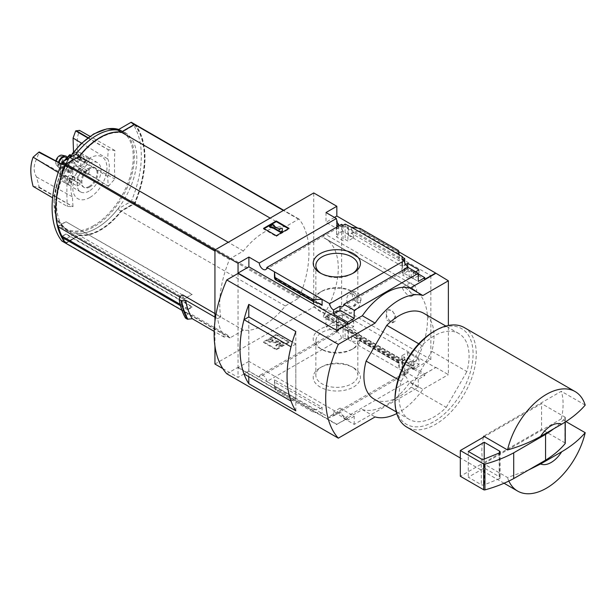 <?xml version="1.0" encoding="UTF-8"?>
<svg xmlns="http://www.w3.org/2000/svg" width="616" height="616" viewBox="0 0 616 616"><rect width="100%" height="100%" fill="white"/><g stroke="black" fill="none" stroke-linecap="round" stroke-linejoin="round"><path stroke-width="0.46" stroke-dasharray="3.08 2.31" d="M353.091 293.947C357.165 298.129 357.211 302.171 353.222 306.083C347.047 309.817 344.344 296.327 349.588 293.878L353.091 293.947M405.228 287.764C410.325 291.237 412.435 294.094 411.55 296.327C408.77 298.09 400.515 287.58 402.795 287.071L405.228 287.764M430.846 275.645L430.846 359.536L414.222 368.799A2.256 1.301 120 0 1 413.12 368.899A2.256 1.301 120 0 1 413.151 366.25A65.011 37.53 120 0 0 413.321 365.966L324.093 314.576A65.119 37.599 120 0 0 324.786 238.192A65.119 37.599 120 0 0 324.093 237.815L324.093 237.938A65.011 37.53 120 0 0 323.924 237.853A2.256 1.301 120 0 1 323.893 237.838A2.256 1.301 120 0 1 323.546 236.044A2.256 1.301 120 0 1 324.994 234.057L341.618 224.124L430.846 275.645L414.222 285.578A2.256 1.301 120 0 0 412.774 287.564A2.256 1.301 120 0 0 413.12 289.351A2.256 1.301 120 0 0 413.151 289.366L323.924 237.853M413.321 366.089A65.119 37.599 120 0 0 414.014 289.713A65.119 37.599 120 0 0 413.321 289.327L324.093 237.815M395.202 315.7L392.546 322.861L386.063 319.743L386.825 310.857A6.761 3.904 -120 0 0 388.142 318.695A6.761 3.904 -120 0 0 394.394 321.791A6.761 3.904 -120 0 0 395.202 315.7L392.253 310.549L387.895 309.933L386.825 310.857A6.761 3.904 -120 0 1 387.633 310.079A6.761 3.904 -120 0 1 395.202 315.7M413.321 365.966L324.093 314.445A65.011 37.53 120 0 1 323.924 314.73A2.256 1.301 120 0 0 323.893 317.379A2.256 1.301 120 0 0 324.994 317.286L341.618 308.023L341.618 224.124M413.321 289.327L324.093 237.938M337.075 222.322L337.075 228.682L342.334 225.641L342.334 231.092L353.646 237.622L347.917 241.049L345.122 239.439L343.05 240.679L336.598 236.952L338.669 235.712L336.598 234.519L342.334 231.092M342.334 225.641L353.646 232.178L353.646 237.622M353.646 321.298L342.334 314.761L336.598 317.964L338.669 319.157L336.598 320.312L343.05 324.039L345.122 322.884L347.917 324.493L353.646 321.298L353.646 326.742L348.394 329.783L402.41 360.968L402.41 370.716L401.925 370.994L404.72 372.603L402.648 373.796L404.25 374.728A5.405 3.126 60 0 1 405.359 372.611A5.405 3.126 60 0 1 408.062 372.88L408.062 368.83L404.081 371.132L418.264 379.317L424.794 375.544L413.721 369.153L413.721 367.498L424.794 373.889L424.794 375.544M342.334 314.761L342.334 320.212L353.646 326.742M336.598 221.414L336.598 234.519M336.598 317.964L336.598 331.069L337.075 330.792L337.075 323.246L342.334 320.212M338.669 225.995L338.669 235.712M338.669 319.157L338.669 330.592A5.405 3.126 60 0 0 337.006 330.754A5.405 3.126 60 0 0 336.598 331.069M336.598 225.479L336.598 236.952M336.598 320.312L336.598 331.785L338.669 330.592M343.05 225.325L343.05 240.679M341.449 224.393A5.405 3.126 60 0 1 340.34 226.511A5.405 3.126 60 0 1 337.953 226.411M343.05 324.039L343.05 339.393L345.122 338.199L347.917 339.809L348.394 339.531L348.394 329.783M336.598 331.785A5.405 3.126 60 0 1 341.449 338.469L343.05 339.393M345.122 224.124L345.122 239.439M345.122 322.884L345.122 338.199M347.917 225.733L347.917 241.049M347.917 324.493L347.917 339.809M353.646 232.178L348.394 235.212L348.394 225.456M407.661 266.651L407.661 268.807L418.98 275.337L413.244 278.763L411.172 277.57L409.101 278.809L402.648 275.082L404.72 273.843L401.925 272.233L407.661 268.807M418.98 269.893L418.98 275.337M418.98 359.012L407.661 352.483L401.925 355.678L404.72 357.288L402.648 358.443L409.101 362.17L411.172 361.014L413.244 362.208L418.98 359.012L418.98 364.464L413.721 367.498M407.661 352.483L407.661 357.927L418.98 364.464M415.631 271.825L413.721 272.926L413.721 271.271L413.244 271.548L411.172 270.355L411.172 277.57M411.172 270.355L409.101 271.548L409.101 278.809M409.101 362.17L409.101 369.431L408.062 368.83M411.172 361.014L411.172 368.229L409.101 369.431M413.244 271.548L413.244 278.763M413.244 362.208L413.244 369.431L411.172 368.229M413.721 369.153L413.244 369.431M401.925 256.918L401.925 272.233M402.41 257.195L402.41 266.397L405.651 264.518M401.925 355.678L401.925 370.994M402.41 360.968L407.661 357.927M404.72 262.693L404.72 273.843M404.72 357.288L404.72 372.603M402.648 259.729L402.648 275.082M402.648 358.443L402.648 373.796M409.101 271.548L408.062 270.948L408.062 267.452M402.41 370.716L348.394 339.531M398.452 363.101L398.498 361.145L399.222 362.809L399.222 368.876L398.452 363.101L360.306 341.079L351.574 341.372L351.574 335.296L352.398 336.382L359.798 338.8L360.306 341.079M353.53 367.744A23.608 13.629 180 0 1 353.538 367.744A23.608 13.629 180 0 1 353.53 387.025A23.608 13.629 180 0 1 320.143 387.025A23.608 13.629 180 0 1 320.143 367.744A23.608 13.629 180 0 1 353.53 367.744L351.682 366.682A20.99 12.12 180 0 1 357.834 375.244A20.99 12.12 180 0 1 336.837 387.364A20.99 12.12 180 0 1 315.846 375.244A20.99 12.12 180 0 1 321.999 366.682A20.99 12.12 180 0 1 351.682 366.682L353.538 367.744M341.449 338.469L266.874 381.52L329.683 417.779L404.25 374.728M348.394 235.212L402.41 266.397M351.574 227.296L351.574 233.372L353.145 232.124L359.328 230.854L360.306 230.076L360.306 228.474M399.222 254.808L399.222 260.876L351.574 233.372M413.721 272.926L424.794 279.317M413.721 271.271L418.264 273.897M357.811 228.143L398.675 251.728M334.45 217.41L326.003 222.284L337.075 228.682M424.794 373.889L435.627 367.637L336.837 310.603L326.003 316.855L337.075 323.246M404.081 371.132L404.081 375.175A5.405 3.126 60 0 1 407.892 381.427L343.836 418.403A5.405 3.126 -120 0 0 340.024 412.158L333.495 415.931A5.405 3.126 -120 0 0 330.792 415.661A5.405 3.126 -120 0 0 329.683 417.779M404.081 375.175L408.062 372.88M407.892 267.352A5.405 3.126 60 0 1 406.783 269.469A5.405 3.126 60 0 1 404.396 269.369M408.062 270.948L404.081 273.25L418.264 281.435M404.081 269.2L404.081 273.25M266.874 381.52A5.405 3.126 -120 0 0 264.38 376.299A5.405 3.126 -120 0 0 260.36 375.005A5.405 3.126 -120 0 0 259.259 377.115L336.375 332.594A5.405 3.126 60 0 1 337.075 330.792M336.375 332.594L326.003 326.603L336.837 320.351L313.736 307.014L313.736 192.939M326.003 316.855L326.003 326.603M326.003 212.535L326.003 222.284M418.765 343.797L421.829 345.568A49.573 28.621 -60 0 1 458.82 333.533A49.573 28.621 -60 0 1 466.897 371.587L431.839 351.351A49.573 28.621 -60 0 0 423.77 313.298M65.558 243.127A1.124 0.647 120 0 0 66.043 243.035L79.279 235.389A56.788 32.787 120 0 0 121.167 211.203L134.411 203.565A1.124 0.647 120 0 0 135.089 202.741A90.136 52.037 120 0 0 135.089 124.486A1.124 0.647 120 0 0 135.05 124.447M62.093 241.11A1.124 0.647 120 0 0 62.516 241.002L75.76 233.356A56.788 32.787 120 0 0 117.648 209.17L130.892 201.532A1.124 0.647 120 0 0 131.562 200.708A90.136 52.037 120 0 0 131.562 122.453M79.279 235.389L75.76 233.356M121.167 211.203L117.648 209.17M182.736 294.941A90.136 52.037 120 0 0 183.637 299.199L179.864 297.028M220.767 316.894L217.656 318.695A93.74 54.123 120 0 0 224.216 337.168L227.635 335.196A90.136 52.037 120 0 0 229.483 337.745A1.124 0.647 120 0 0 229.591 337.845A1.124 0.647 120 0 0 230.153 337.791L243.397 330.145A56.788 32.787 120 0 0 285.285 305.96L298.529 298.313A1.124 0.647 120 0 0 299.199 297.49A90.136 52.037 120 0 0 299.199 219.242A1.124 0.647 120 0 0 299.091 219.142A1.124 0.647 120 0 0 298.529 219.196L285.285 226.842A56.788 32.787 120 0 0 243.397 251.028L230.153 258.674A1.124 0.647 120 0 0 229.483 259.49A90.136 52.037 120 0 0 220.767 316.894L214.945 313.536M227.635 335.196L189.605 313.236A90.136 52.037 120 0 1 187.587 309.802L192.123 307.184L192.123 306.722L188.35 308.901A0.678 0.393 120 0 1 187.911 308.824A90.136 52.037 120 0 1 184.492 299.676A0.678 0.393 120 0 1 184.954 298.714L192.123 294.302L183.637 299.199M189.605 313.236L186.648 314.945A93.162 53.784 -60 0 1 180.034 296.496M192.123 294.579L66.043 221.783L192.123 294.302M62.07 236.167A0.678 0.393 120 0 0 62.27 236.105L66.043 233.926L192.123 306.722M66.043 233.926L62.47 236.452M192.123 307.184L66.043 234.388M62.093 236.852A89.235 51.521 120 0 0 65.712 242.404A1.117 0.647 120 0 0 65.827 242.496A1.117 0.647 120 0 0 66.382 242.442L79.487 234.873A56.218 32.456 120 0 0 120.959 210.934L134.072 203.365A1.117 0.647 120 0 0 134.735 202.549A89.235 51.521 120 0 0 134.735 125.079A1.117 0.647 120 0 0 134.627 124.986A1.117 0.647 120 0 0 134.072 125.04L120.959 132.609A56.218 32.456 120 0 0 79.487 156.549L66.382 164.118A1.117 0.647 120 0 0 65.712 164.934A89.235 51.521 120 0 0 58.019 226.141L66.043 221.506M184.954 298.714L58.874 225.926A0.678 0.393 120 0 0 58.412 226.88A90.136 52.037 120 0 0 58.412 226.904M58.874 225.926L66.043 221.783M214.945 364.048L313.736 307.014M214.945 321.383L214.945 346M217.656 318.695L214.945 317.132M224.216 337.168L214.191 331.377M185.609 318.179L185.462 317.871A97.097 56.056 -60 0 1 183.93 314.976M186.648 314.945L185.462 317.871M528.559 470L507.53 477.539L483.629 463.74A57.457 33.172 120 0 1 483.398 462.955L460.321 476.276M508.87 481.042A57.457 33.172 -60 0 1 507.53 477.539M343.836 418.403L354.208 424.393L418.264 387.41L407.892 381.427M354.208 424.393L354.208 416.3L340.024 408.108L340.024 412.158M418.264 379.317L418.264 387.41M238.053 273.435L238.053 367.267L336.837 424.301L362.331 409.586A56.333 32.525 -60 0 0 410.133 381.982L435.627 367.637M336.837 424.301L347.678 418.41L248.887 361.376L248.887 371.132L259.259 377.115M354.208 416.3L347.678 420.066L347.678 418.41M333.495 415.931L333.495 411.881L347.678 420.066M274.459 379.826L274.459 385.893L275.221 390.197L274.459 379.826L322.099 407.33L322.099 413.398L313.367 412.22L275.221 390.197M322.099 407.33L320.536 408.57L314.353 409.848L313.367 410.626L313.367 412.22M289.035 342.427L276.291 349.788L263.548 342.427L276.291 335.065L289.035 342.427L289.035 341.788L276.291 334.426L276.291 335.065M222.807 368.584L238.053 377.385L248.887 371.132M430.846 359.536L341.618 308.023M336.837 310.603L336.837 320.351M435.627 367.267L448.371 374.628L448.371 325.479M248.887 361.376L238.053 367.637L238.053 377.385M238.053 367.637L336.837 424.67M398.452 250.496L398.452 252.098L360.306 230.076M398.452 252.098L399.222 260.876M410.133 381.982L422.884 389.343L448.371 374.628M226.773 373.773L238.053 367.267M362.331 409.586L375.082 416.94M396.773 413.544A56.333 32.525 120 0 0 422.884 389.343M421.829 345.568L401.178 381.343A49.573 28.621 -60 0 0 409.247 419.396A49.573 28.621 -60 0 0 446.238 407.361L411.188 387.125L431.839 351.351M411.188 387.125A49.573 28.621 -60 0 1 374.197 399.16M291.022 401.078L295.811 398.313L295.811 344.036L292.338 342.034M295.811 398.313L248.81 371.179L248.81 316.901M295.826 410.849L295.826 331.524M248.787 376.715L248.787 316.909M295.811 344.036L291.029 346.8M244.005 373.95L248.81 371.179M353.53 329.19A23.608 13.629 180 0 1 353.538 348.471A23.608 13.629 180 0 1 320.143 348.471A23.608 13.629 180 0 1 320.143 329.19A23.608 13.629 180 0 1 353.53 329.19M351.682 332.401A20.99 12.12 180 0 1 357.834 340.971A20.99 12.12 180 0 1 351.682 349.541A20.99 12.12 180 0 1 321.999 349.541A20.99 12.12 180 0 1 315.846 340.971A20.99 12.12 180 0 1 328.805 329.776A20.99 12.12 180 0 1 351.682 332.401M352.552 273.489A20.99 12.12 180 0 1 351.682 274.02A20.99 12.12 180 0 1 321.999 274.02A20.99 12.12 180 0 1 321.129 273.489M351.682 291.16L351.682 291.16A20.99 12.12 180 0 1 357.834 299.73A20.99 12.12 180 0 1 336.837 311.85A20.99 12.12 180 0 1 315.846 299.73A20.99 12.12 180 0 1 321.999 291.16A20.99 12.12 180 0 1 351.682 291.16L353.53 292.23A23.608 13.629 180 0 1 353.538 292.23A23.608 13.629 180 0 1 353.53 311.504A23.608 13.629 180 0 1 320.143 311.504A23.608 13.629 180 0 1 320.143 292.23A23.608 13.629 180 0 1 353.53 292.23L351.682 291.16M289.035 228.359L289.035 228.998L288.481 228.682M276.291 235.72L276.291 236.359L289.035 228.998M263.548 228.359L263.548 228.998L276.291 236.359M264.102 228.682L263.548 228.998M282.267 231.531L282.267 228.929L280.01 228.929L280.01 228.282M282.267 228.282L282.267 228.929M272.703 224.447L272.703 225.094L269.523 226.934M274.297 226.01L272.703 225.094M273.504 225.826L273.504 226.472L274.058 226.149M280.01 230.23L280.01 229.583L280.01 230.23L273.504 226.472M276.291 334.426L263.548 341.788L276.291 349.141L276.291 349.788M276.291 349.141L289.035 341.788M263.548 341.788L263.548 342.427M277.169 344.775L277.169 344.128L275.891 345.237A3.38 1.948 0 0 0 280.673 345.237L282.382 344.244A2.926 1.694 0 0 0 283.245 343.05A2.926 1.694 0 0 0 280.827 341.387L271.702 340.348L275.891 337.876L275.891 338.515L271.702 340.995L280.827 342.026A2.926 1.694 0 0 1 283.245 343.697A2.926 1.694 0 0 1 282.382 344.891L280.673 345.876A3.38 1.948 0 0 1 275.891 345.876L277.169 344.775A1.578 0.909 0 0 0 279.402 344.775L280.18 344.321A1.124 0.647 0 0 0 280.511 343.867A1.124 0.647 0 0 0 279.579 343.22L269.523 342.196L267.929 341.279L274.297 337.599L275.891 338.515M275.891 345.237L275.891 345.876M277.169 344.128A1.578 0.909 0 0 0 279.402 344.128L279.402 344.775M275.891 337.876L274.297 336.952L267.929 340.633L269.523 341.557L279.579 342.581A1.124 0.647 0 0 1 280.511 343.22A1.124 0.647 0 0 1 280.18 343.682L279.402 344.128M269.523 341.557L269.523 342.196M267.929 340.633L267.929 341.279M274.297 336.952L274.297 337.599M340.024 408.108L333.495 411.881M464.356 327.62A57.457 33.172 -60 0 1 473.165 373.666A57.457 33.172 -60 0 1 435.627 424.301A57.457 33.172 -60 0 1 406.899 427.15M483.398 437.198A57.457 33.172 120 0 0 483.398 462.955L541.587 429.36L541.587 403.603L484.43 436.598M585.2 405.097L561.299 391.299L483.629 436.143M565.904 421.56L561.299 418.895A57.457 33.172 120 0 0 561.299 391.299M434.034 331.385A55.209 31.87 -60 0 1 473.073 353.923A55.209 31.87 -60 0 1 434.034 421.544A55.209 31.87 -60 0 1 394.995 399.006M446.238 407.361L466.897 371.587M401.178 381.343L398.105 379.572M561.299 418.895L483.629 463.74M565.149 443.02A1.124 0.647 0 0 0 564.926 442.835L541.587 429.36M553.707 428.805A112.666 65.05 0 0 0 565.149 417.817A1.124 0.647 0 0 0 565.257 417.54A1.124 0.647 0 0 0 564.926 417.078L541.587 403.603M499.176 478.786A2.256 1.301 0 0 0 500.138 477.723A2.256 1.301 0 0 0 499.476 476.799L484.222 467.998L468.291 477.2L481.296 484.7A2.256 1.301 0 0 0 484.184 484.846L499.176 478.786L499.176 453.03M468.291 451.436L468.291 477.2M484.222 459.074L484.222 467.998M65.773 243.235A1.124 0.647 120 0 0 66.197 243.127L79.441 235.481A56.788 32.787 120 0 0 121.329 211.296L134.573 203.657A1.124 0.647 120 0 0 135.243 202.833A90.136 52.037 120 0 0 135.243 124.578M285.285 226.842L270.147 218.102M243.397 251.028L228.259 242.288M243.397 330.145L79.441 235.481M285.285 305.96L121.329 211.296M187.587 309.802L180.488 305.705M96.704 135.381A56.741 32.756 120 0 0 59.637 185.377A56.741 32.756 120 0 0 68.338 230.846A56.741 32.756 120 0 0 96.704 228.035A56.741 32.756 120 0 0 133.772 178.039A56.741 32.756 120 0 0 125.071 132.571A56.741 32.756 120 0 0 96.704 135.381M89.867 197.49A24.163 13.952 -60 0 1 75.067 176.438A24.163 13.952 -60 0 1 104.666 159.351A24.163 13.952 -60 0 1 89.867 197.49M58.212 172.465L67.306 178.009A242.989 191.638 -35.1 0 1 72.95 170.17A243.628 138.177 -0.9 0 1 73.019 170.116A244.198 143.428 59.1 0 0 72.449 179.31A27.166 15.685 120 0 0 72.449 196.851A244.198 143.428 59.1 0 0 73.019 206.668A243.628 143.089 -179.1 0 0 72.95 206.722A242.989 51.351 -158.8 0 0 67.306 206.437L52.606 197.821M67.306 178.009A242.126 137.329 -119.1 0 0 67.306 206.437M108.37 186.271A242.989 191.638 144.9 0 1 114.915 178.948A242.126 142.211 59.1 0 1 114.915 150.52A242.989 51.351 21.2 0 0 108.37 149.719A243.628 138.177 -0.9 0 0 108.285 149.757A244.198 138.508 -119.1 0 0 107.731 158.936A27.166 15.685 120 0 1 107.731 176.476A244.198 138.508 -119.1 0 0 108.285 186.309A243.628 143.089 -179.1 0 1 108.37 186.271L76.161 165.843L79.518 159.621C76.322 148.094 76.322 138.346 79.518 130.384M73.496 151.998L73.073 155.902L75.66 166.135L76.161 165.843M88.065 137.684L108.37 149.719M87.765 137.915L108.285 149.757M79.518 159.621L114.915 178.948M114.915 150.52L89.967 136.329M108.285 186.309L75.66 166.135M107.731 176.476L73.073 155.902M81.558 143.174L107.731 158.936M33.125 186.402L39.232 187.164L36.56 176.984C33.318 171.61 33.318 165.666 36.56 159.151L39.232 151.952M36.56 176.984L72.449 196.851M72.449 179.31L36.56 159.151M38.731 187.457L72.95 206.722M39.232 187.164L73.019 206.668M73.019 170.116L61.377 163.856M72.95 170.17L61.292 164.056M62.178 236.806A89.235 51.521 120 0 0 65.873 242.496A1.117 0.647 120 0 0 65.981 242.589A1.117 0.647 120 0 0 66.543 242.535L79.649 234.965A56.218 32.456 120 0 0 121.121 211.026L134.226 203.457A1.117 0.647 120 0 0 134.896 202.641A89.235 51.521 120 0 0 134.896 125.171A1.117 0.647 120 0 0 134.788 125.079A1.117 0.647 120 0 0 134.226 125.133L121.121 132.702A56.218 32.456 120 0 0 79.649 156.641L66.543 164.21A1.117 0.647 120 0 0 65.873 165.026A89.235 51.521 120 0 0 58.181 226.234M412.366 293.763A6.199 3.581 -120 0 0 415.461 294.071A6.199 3.581 -120 0 0 416.416 289.104A6.199 3.581 -120 0 0 412.366 283.645A6.199 3.581 -120 0 0 409.263 283.337A6.199 3.581 -120 0 0 408.316 288.303A6.199 3.581 -120 0 0 412.366 293.763M356.595 302.04A6.199 3.581 -120 0 0 359.698 302.348A6.199 3.581 -120 0 0 360.645 297.382A6.199 3.581 -120 0 0 356.595 291.922A6.199 3.581 -120 0 0 353.499 291.614A6.199 3.581 -120 0 0 352.552 296.581A6.199 3.581 -120 0 0 356.595 302.04M67.637 182.89A16.901 9.756 120 0 0 69.3 185.254L71.572 181.897A1.802 1.04 120 0 0 71.687 179.626A1.802 1.04 120 0 0 70.309 180.103L67.637 182.89L61.261 179.21A2.256 1.694 156.3 0 1 60.676 178.571A2.256 1.694 156.3 0 1 61.146 176.746A14.645 8.455 -60 0 1 61.146 167.791A2.256 0.716 16.2 0 0 60.576 168.076A2.256 0.716 16.2 0 0 61.261 168.869L67.637 172.549L70.309 172.257A1.802 1.04 120 0 0 71.849 170.817A1.802 1.04 120 0 0 71.687 169.054A1.802 1.04 120 0 0 71.572 169L69.3 168.26L62.586 164.072A14.645 8.455 -60 0 1 69.308 155.709A2.256 1.109 53.5 0 1 69.562 154.824M69.3 185.254L62.924 181.574A2.256 1.825 -48 0 1 62.67 181.389A2.256 1.825 -48 0 1 62.586 178.802L63.602 177.3A1.802 1.04 120 0 0 63.718 175.029A1.802 1.04 120 0 0 62.339 175.498L61.146 176.746M77.054 185.947A16.901 9.756 120 0 0 78.717 185.123A16.901 9.756 120 0 0 80.38 184.03L79.98 180.965A1.802 1.04 120 0 0 79.618 180.334A1.802 1.04 120 0 0 78.309 180.734A1.802 1.04 120 0 0 77.454 182.421L77.054 185.947L70.678 182.267A2.256 1.471 67.5 0 1 69.308 179.395A14.645 8.455 -60 0 1 62.586 178.802M89.074 191.099A16.901 9.756 -60 0 1 80.619 191.938A16.901 9.756 -60 0 1 80.619 172.426A16.901 9.756 -60 0 1 97.521 162.67A16.901 9.756 -60 0 1 100.115 176.207A16.901 9.756 -60 0 1 89.074 191.099M80.38 184.03L74.005 180.349A2.256 1.109 -126.5 0 1 72.188 177.731L72.01 176.369A1.802 1.04 120 0 0 71.648 175.737A1.802 1.04 120 0 0 70.347 176.138A1.802 1.04 120 0 0 69.485 177.824L69.308 179.395M88.134 174.382A16.901 9.756 120 0 0 89.797 170.093L87.126 170.393A1.802 1.04 120 0 0 85.586 171.833A1.802 1.04 120 0 0 85.747 173.589A1.802 1.04 120 0 0 85.863 173.643L88.134 174.382L78.91 169.377A14.645 8.455 -60 0 1 72.188 177.731M89.797 170.093L83.422 166.412A2.256 0.716 -163.8 0 0 80.349 165.658L79.156 165.789A1.802 1.04 120 0 0 77.616 167.236A1.802 1.04 120 0 0 77.778 168.992A1.802 1.04 120 0 0 77.893 169.046L78.91 169.377M89.797 159.76A16.901 9.756 120 0 0 88.134 157.388L85.863 160.745A1.802 1.04 120 0 0 85.747 163.017A1.802 1.04 120 0 0 87.126 162.547L89.797 159.76L83.422 156.079A2.256 1.694 -23.7 0 0 80.349 156.703A14.645 8.455 -60 0 1 80.349 165.658M88.134 157.388L81.759 153.707A2.256 1.825 132 0 0 78.91 154.647L77.893 156.148A1.802 1.04 120 0 0 77.778 158.42A1.802 1.04 120 0 0 79.156 157.942L80.349 156.703M80.38 156.695A16.901 9.756 120 0 0 77.054 158.62L77.454 161.677A1.802 1.04 120 0 0 77.816 162.308A1.802 1.04 120 0 0 79.118 161.908A1.802 1.04 120 0 0 79.98 160.222L80.38 156.695L74.005 153.022A2.256 1.471 -112.5 0 0 72.919 152.884A2.256 1.471 -112.5 0 0 72.711 153.007M77.054 158.62L71.086 155.17M69.3 168.26A16.901 9.756 120 0 0 67.637 172.549M72.334 153.5A2.256 1.471 -112.5 0 0 72.188 154.046A14.645 8.455 -60 0 1 78.91 154.647M70.748 171.325A5.636 3.249 -60 0 1 67.929 171.602A5.636 3.249 -60 0 1 67.929 165.096A5.636 3.249 -60 0 1 73.566 161.846A5.636 3.249 -60 0 1 74.428 166.359A5.636 3.249 -60 0 1 70.748 171.325M70.309 172.257L62.339 167.652L61.146 167.791M62.339 167.652A1.802 1.04 120 0 0 63.879 166.212A1.802 1.04 120 0 0 63.718 164.457A1.802 1.04 120 0 0 63.602 164.403L62.586 164.072M77.454 161.677L69.485 157.08L69.308 155.709M69.485 157.08A1.802 1.04 120 0 0 69.847 157.711A1.802 1.04 120 0 0 71.156 157.311A1.802 1.04 120 0 0 72.01 155.625L72.188 154.046M89.867 186.964A11.265 6.506 -60 0 1 84.238 187.518A11.265 6.506 -60 0 1 84.238 174.513A11.265 6.506 -60 0 1 95.503 168.006A11.265 6.506 -60 0 1 97.228 177.031A11.265 6.506 -60 0 1 89.867 186.964M89.074 186.502A11.265 6.506 -60 0 1 83.437 187.056A11.265 6.506 -60 0 1 83.437 174.051A11.265 6.506 -60 0 1 94.702 167.544A11.265 6.506 -60 0 1 96.435 176.576A11.265 6.506 -60 0 1 89.074 186.502M65.596 157.242A5.636 3.249 -60 0 1 66.459 161.762A5.636 3.249 -60 0 1 62.778 166.72A5.636 3.249 -60 0 1 59.968 167.005A5.636 3.249 -60 0 1 59.067 162.616M67.028 157.034A6.822 3.935 -60 0 1 62.778 167.691A6.822 3.935 -60 0 1 58.797 167.56A6.822 3.935 -60 0 1 58.42 162.27M61.839 155.186A5.636 3.249 -60 0 1 63.402 159.444A5.636 3.249 -60 0 1 59.598 164.88A5.636 3.249 -60 0 1 56.302 164.772A5.636 3.249 -60 0 1 55.848 160.884M59.598 163.779A4.281 2.472 -60 0 1 57.457 163.995A4.281 2.472 -60 0 1 57.457 159.051A4.281 2.472 -60 0 1 61.739 156.579A4.281 2.472 -60 0 1 62.393 160.006A4.281 2.472 -60 0 1 59.598 163.779M70.748 170.216A4.281 2.472 -60 0 1 68.607 170.432A4.281 2.472 -60 0 1 68.607 165.488A4.281 2.472 -60 0 1 72.888 163.017A4.281 2.472 -60 0 1 73.543 166.443A4.281 2.472 -60 0 1 70.748 170.216M413.151 366.25L323.924 314.73M399.222 362.809L351.574 335.296M134.411 203.565L130.892 201.532M135.089 202.741L131.562 200.708M66.043 243.035L62.516 241.002M229.483 259.49L214.945 251.105M398.452 361.5L360.306 339.478M313.367 410.626L275.221 388.604M318.695 303.434L274.759 278.07M271.772 340.255L271.772 340.902M271.895 340.479L271.895 341.118M280.827 341.387L280.827 342.026M282.382 344.244L282.382 344.891M280.673 345.237L280.673 345.876M280.18 343.682L280.18 344.321M279.579 342.581L279.579 343.22M320.536 303.996L274.597 277.477M314.353 302.094L275.136 279.456M399.083 258.651L353.145 232.124M398.544 253.492L359.328 230.854M320.536 408.57L274.597 382.051M314.353 409.848L275.136 387.21M399.083 363.224L353.145 336.698M398.544 361.238L359.328 338.6M564.926 417.078L564.926 442.835M565.149 417.817L565.149 422.045M499.476 452.883L499.476 476.799M484.184 459.089L484.184 484.846M481.296 458.943L481.296 484.7M298.529 298.313L134.573 203.657M299.199 297.49L135.243 202.833M299.199 219.242L283.691 210.287L299.091 219.142M298.529 219.196L283.391 210.456M230.153 258.674L215.015 249.934M229.483 337.745L181.905 310.279M230.153 337.791L66.197 243.127M118.711 129.445A56.741 32.756 -60 0 1 122.607 131.146A56.741 32.756 -60 0 1 131.3 176.615A56.741 32.756 -60 0 1 94.24 226.611A56.741 32.756 -60 0 1 65.866 229.422A56.741 32.756 -60 0 1 69.762 157.704M93.617 225.687A56.041 32.355 -60 0 1 59.298 176.861A56.041 32.355 -60 0 1 127.936 137.229A56.041 32.355 -60 0 1 93.617 225.687M184.492 299.676L58.412 226.88M187.911 308.824L180.149 304.335M188.35 308.901L62.27 236.105M414.222 285.578L324.994 234.057M414.222 368.799L324.994 317.286M61.261 179.21A16.901 9.756 -60 0 1 61.261 168.869M70.678 182.267A16.901 9.756 -60 0 1 63.895 182.282A16.901 9.756 -60 0 1 62.924 181.574M81.759 170.701A16.901 9.756 -60 0 1 74.005 180.349M83.422 156.079A16.901 9.756 -60 0 1 83.422 166.412M74.005 153.022A16.901 9.756 -60 0 1 80.788 153.007A16.901 9.756 -60 0 1 81.759 153.707M62.924 164.588A16.901 9.756 -60 0 1 65.642 160.083M87.126 162.547L79.156 157.942M85.863 160.745L77.893 156.148M79.98 160.222L72.01 155.625M71.572 169L63.602 164.403M70.309 180.103L62.339 175.498M71.572 181.897L63.602 177.3M77.454 182.421L69.485 177.824M79.98 180.965L72.01 176.369M87.126 170.393L79.156 165.789M85.863 173.643L77.893 169.046M414.014 289.713L324.786 238.192M330.792 415.661L405.359 372.611M342.727 306.452L406.783 269.469M265.773 269.562L340.34 226.511M260.36 375.005L337.006 330.754M458.82 333.533L445.884 326.064M351.682 349.541L353.538 348.471M321.999 349.541L320.143 348.471M315.846 340.971L315.846 375.244M357.834 340.971L357.834 375.244M321.999 366.682L320.143 367.744M351.682 274.02L353.538 272.95M321.999 274.02L320.143 272.95M315.846 265.45L315.846 299.73M357.834 265.45L357.834 299.73M321.999 291.16L320.143 292.23M271.702 340.348L271.702 340.995M283.245 343.05L283.245 343.697M280.511 343.22L280.511 343.867M321.283 304.319L274.528 277.323M399.145 363.371L352.398 336.382M398.498 361.145L359.798 338.8M504.05 483.237L460.321 457.996M409.247 419.396L396.311 411.927M565.257 417.54L565.257 421.975M500.138 451.967L500.138 477.723M229.591 337.845L181.92 310.325M125.071 132.571L118.726 129.437M68.338 230.846L65.866 229.422L56.526 218.21L53.915 200.439L58.351 179.202L69.007 158.143M188.011 308.932L180.157 304.396M413.12 289.351L323.893 237.838M413.12 368.899L323.893 317.379M411.55 296.327L415.461 294.071M402.795 287.071L409.263 283.337M353.222 306.083L359.698 302.348M349.588 293.878L353.499 291.614M392.546 322.861L394.394 321.791M97.521 162.67L80.788 153.007C78.317 151.729 75.699 151.69 72.919 152.884M80.619 191.938L62.67 181.389M60.576 168.076C59.421 172.064 59.452 175.56 60.676 178.571M62.154 164.01L63.741 161.184M95.503 168.006L94.702 167.544M84.238 187.518L83.437 187.056M73.566 161.846L66.397 157.704M67.929 171.602L59.968 167.005M56.302 164.772L58.797 167.56M72.888 163.017L61.739 156.579M68.607 170.432L57.457 163.995M85.747 163.017L77.778 158.42M77.816 162.308L69.847 157.711M71.687 169.054L63.718 164.457M71.687 179.626L63.718 175.029M79.618 180.334L71.648 175.737M85.747 173.589L77.778 168.992"/><path stroke-width="0.92" d="M337.953 226.411A5.405 3.126 60 0 1 336.598 225.479L338.669 224.286A5.405 3.126 60 0 1 336.598 221.414L337.075 221.136L337.075 222.322M338.669 224.286L338.669 225.995M337.075 221.136A5.405 3.126 60 0 1 336.375 218.518L326.003 212.535L336.837 206.275L313.736 192.939L214.945 249.973L238.053 263.317L248.887 257.057L259.259 263.047A5.405 3.126 -120 0 0 261.754 268.268A5.405 3.126 -120 0 0 265.773 269.562A5.405 3.126 -120 0 0 266.874 267.444L341.449 224.393L343.05 225.325L345.122 224.124L351.574 227.296L360.306 228.474L398.452 250.496L399.222 254.808L351.574 227.296M405.651 264.518L407.661 263.363L407.661 266.651M407.661 263.363L418.98 269.893L415.631 271.825M404.72 262.693L404.72 258.528L401.925 256.918L402.41 256.641L402.41 257.195M404.72 258.528L402.648 259.729L404.25 260.653A5.405 3.126 60 0 0 408.062 266.905L408.062 267.452M402.41 256.641L399.222 254.808M418.264 273.897L424.794 277.662L424.794 279.317L435.627 273.065L448.371 280.796L422.884 295.511A56.333 32.525 120 0 0 375.082 323.107L338.307 344.336A101.401 58.543 120 0 0 338.307 438.168L375.082 416.94A56.333 32.525 120 0 0 396.773 413.544M353.53 253.677A23.608 13.629 180 0 1 353.538 272.95A23.608 13.629 180 0 1 320.143 272.95A23.608 13.629 180 0 1 320.143 253.677A23.608 13.629 180 0 1 353.53 253.677M266.874 267.444L329.683 303.703L404.25 260.653M336.837 206.275L336.837 216.031L357.811 228.143M398.675 251.728L435.627 273.065M336.837 216.031L334.45 217.41M404.396 269.369A5.405 3.126 60 0 1 404.081 269.2L408.062 266.905M329.683 303.703A5.405 3.126 -120 0 0 333.495 309.956L340.024 306.183A5.405 3.126 -120 0 0 342.727 306.452A5.405 3.126 -120 0 0 343.836 304.335L407.892 267.352L418.264 273.342L418.264 281.435L424.794 277.662M259.259 263.047L336.375 218.518M418.765 343.797L386.771 325.333A49.573 28.621 -60 0 1 423.77 313.298L445.884 326.064M135.05 124.447A1.124 0.647 120 0 0 134.973 124.394A1.124 0.647 120 0 0 134.411 124.447L121.167 132.094L117.648 130.061A56.788 32.787 120 0 0 75.76 154.246L62.516 161.893A1.124 0.647 120 0 0 61.846 162.709A90.136 52.037 120 0 0 61.846 240.964A1.124 0.647 120 0 0 61.954 241.056A1.124 0.647 120 0 0 62.093 241.11M134.835 124.347L131.562 122.453A1.124 0.647 120 0 0 131.454 122.361A1.124 0.647 120 0 0 130.892 122.415L117.648 130.061M121.167 132.094A56.788 32.787 120 0 0 79.279 156.279L75.76 154.246M79.279 156.279L66.043 163.925A1.124 0.647 120 0 0 65.365 164.742A90.136 52.037 120 0 0 65.365 242.997A1.124 0.647 120 0 0 65.473 243.089A1.124 0.647 120 0 0 65.558 243.127M135.135 124.486L283.722 210.272L135.243 124.578A1.124 0.647 120 0 0 135.135 124.486A1.124 0.647 120 0 0 134.573 124.54L121.329 132.186A56.788 32.787 120 0 0 79.441 156.372L66.197 164.01A1.124 0.647 120 0 0 65.527 164.834A90.136 52.037 120 0 0 57.712 226.503L179.864 297.028M214.945 313.536L182.736 294.941L180.034 296.496L179.156 299.253M62.47 236.452L62.016 236.713A89.235 51.521 120 0 0 62.093 236.852M58.412 226.904A90.136 52.037 120 0 0 61.831 236.028A0.678 0.393 120 0 0 62.07 236.167M214.945 249.973L214.945 321.383M214.945 346L214.945 364.048L222.807 368.584M214.191 331.377L192.269 318.726L187.41 319.219A97.343 56.202 -60 0 1 181.119 300.593L179.318 299.553A97.343 56.202 -60 0 0 185.609 318.179L185.462 317.871M181.119 300.593L185.709 300.254L214.945 317.132M187.41 319.219L185.609 318.179M540.609 463.963L561.684 451.79A22.53 13.013 -60 0 1 540.609 463.963L528.559 470M561.684 451.79C571.294 446.161 579.132 439.801 585.2 432.694A57.457 33.172 -60 0 1 546.369 488.234A57.457 33.172 -60 0 1 517.64 491.083A57.457 33.172 -60 0 1 508.87 481.042M448.371 325.479L448.371 280.796M238.053 263.317L238.053 273.065L336.837 330.469L238.053 273.435L226.773 279.941L338.307 344.336M343.836 304.335L354.208 310.325L418.264 273.342M336.837 330.099L347.678 323.847L347.678 322.191L354.208 318.418L354.208 310.325M435.627 273.435L410.133 288.149A56.333 32.525 -60 0 0 362.331 315.746L336.837 330.469M347.678 322.191L333.495 313.998L333.495 309.956M313.883 301.894L313.367 299.622L322.099 299.33L322.099 305.397L320.536 303.996L313.883 301.894L275.175 279.548L274.459 271.825L274.459 277.893L275.175 279.548M248.887 257.057L248.887 266.813L238.053 273.065M347.678 323.847L248.887 266.813M313.367 299.622L275.221 277.6M276.291 220.998L289.035 228.359L276.291 235.72L263.548 228.359L276.291 220.998L276.291 221.645L264.102 228.682M410.133 288.149L422.884 295.511M362.331 315.746L375.082 323.107M226.773 279.941A101.401 58.543 120 0 0 226.773 373.773L338.307 438.168M248.787 316.909L248.787 304.366L295.826 331.524A101.401 58.543 120 0 0 295.826 410.849L248.787 383.691L248.787 376.715M248.787 304.366A101.401 58.543 120 0 0 248.787 383.691M396.311 411.927L374.197 399.16A49.573 28.621 -60 0 1 366.12 361.099L386.771 325.333M292.338 342.034L248.81 316.901L244.005 319.673A101.401 58.543 120 0 0 244.005 373.95L291.022 401.078A101.401 58.543 120 0 1 291.006 346.808L244.005 319.673M321.129 273.489A20.99 12.12 180 0 1 315.846 265.45A20.99 12.12 180 0 1 328.805 254.254A20.99 12.12 180 0 1 351.682 256.88A20.99 12.12 180 0 1 357.834 265.45A20.99 12.12 180 0 1 352.552 273.489M288.481 228.682L276.291 221.645M271.91 226.75L271.117 227.204L269.523 226.288L272.703 224.447L274.297 225.364L273.504 225.826L280.01 229.583L280.01 228.282L282.267 228.282L282.267 231.531L280.673 232.448L280.673 231.809L271.91 226.75L271.91 227.389L280.673 232.448M282.267 230.885L280.673 231.809M271.117 227.204L271.117 227.851L271.91 227.389M269.523 226.288L269.523 226.934L271.117 227.851M274.297 225.364L274.058 226.149M280.01 228.929L280.01 229.583M340.024 306.183L340.024 310.233L333.495 313.998M354.208 318.418L340.024 310.233M540.609 436.367A22.53 13.013 -60 0 1 561.684 424.193L540.609 436.367C530.9 441.888 519.873 446.415 507.53 449.942A57.457 33.172 -60 0 1 575.098 391.56A57.457 33.172 -60 0 1 585.2 405.097C579.132 412.196 571.294 418.564 561.684 424.193M460.321 457.996L406.899 427.15A57.457 33.172 -60 0 1 394.995 400.839A57.457 33.172 -60 0 1 435.627 330.469A57.457 33.172 -60 0 1 464.356 327.62L575.098 391.56M507.53 449.942L483.629 436.143A57.457 33.172 120 0 0 483.398 437.198L460.321 450.519L460.321 476.276L483.668 489.751A1.124 0.647 0 0 0 484.946 489.882A112.666 65.05 0 0 0 513.706 478.578L545.568 460.175A112.666 65.05 0 0 0 565.149 443.574A1.124 0.647 0 0 0 565.257 443.297A1.124 0.647 0 0 0 565.149 443.02M585.2 432.694L565.904 421.56M394.995 400.839L394.995 399.006A55.209 31.87 -60 0 1 434.034 331.385L435.627 330.469M398.105 379.572L366.12 361.099M484.43 436.598L483.398 437.198M460.321 450.519L483.668 463.994A1.124 0.647 0 0 0 484.946 464.125A112.666 65.05 0 0 0 513.706 452.822L513.706 478.578M513.706 452.822L545.568 434.419L545.568 460.175M484.222 442.242L468.291 451.436L481.296 458.943A2.256 1.301 0 0 0 484.184 459.089L499.176 453.03A2.256 1.301 0 0 0 500.138 451.967A2.256 1.301 0 0 0 499.476 451.043L484.222 442.242L484.222 459.074M545.568 434.419A112.666 65.05 0 0 0 553.707 428.805M192.269 318.726A93.74 54.123 -60 0 1 185.709 300.254M270.147 218.102L121.329 132.186M228.259 242.288L79.441 156.372M62.016 236.713L61.662 237.098A90.136 52.037 120 0 0 65.527 243.089A1.124 0.647 120 0 0 65.635 243.181A1.124 0.647 120 0 0 65.773 243.235M180.488 305.705L61.662 237.098M89.967 136.329L79.518 130.384L75.66 130.923L73.073 138.069L73.496 151.998M76.161 130.631L88.065 137.684M75.66 130.923L87.765 137.915M73.073 138.069L81.558 143.174M61.292 164.056L38.731 152.237L33.125 157.165C30.045 165.073 30.045 174.813 33.125 186.402L52.606 197.821M38.731 152.237L39.232 151.952L61.377 163.856M33.125 157.165L58.212 172.465M71.086 155.17L70.678 154.939A2.256 1.109 53.5 0 0 69.562 154.824L63.741 161.184M72.711 153.007A2.256 1.471 -112.5 0 0 72.334 153.5M59.067 162.616A5.636 3.249 -60 0 1 65.596 157.242L66.397 157.704M58.42 162.27A6.822 3.935 -60 0 1 65.496 155.956A6.822 3.935 -60 0 1 67.028 157.034M55.848 160.884A5.636 3.249 -60 0 1 61.839 155.186L65.496 155.956M134.411 124.447L130.892 122.415M66.043 163.925L62.516 161.893M65.365 164.742L61.846 162.709M65.365 242.997L61.846 240.964M214.945 251.105L65.527 164.834M322.099 305.397L318.695 303.434M313.367 301.224L275.221 279.194M565.149 422.045L565.149 443.574M483.668 463.994L483.668 489.751M484.946 464.125L484.946 489.882M499.476 451.043L499.476 452.883M187.942 319.304A97.097 56.056 -60 0 1 181.635 300.685M183.93 314.976A97.097 56.056 -60 0 1 179.187 299.43M283.391 210.456L134.573 124.54M215.015 249.934L66.197 164.01M181.905 310.279L65.527 243.089M69.762 157.704A56.741 32.756 -60 0 1 118.711 129.445M180.149 304.335L61.831 236.028M65.642 160.083A16.901 9.756 -60 0 1 70.678 154.939M134.973 124.394L131.454 122.361M65.473 243.089L61.954 241.056M517.64 491.083L504.05 483.237M565.257 421.975L565.257 443.297M185.478 318.064C182.413 312.728 180.303 306.491 179.156 299.353M181.92 310.325L65.635 243.181M69.007 158.143L80.604 144.098L93.678 133.972L106.845 128.883L118.726 129.437M180.157 304.396L61.931 236.136"/></g></svg>
